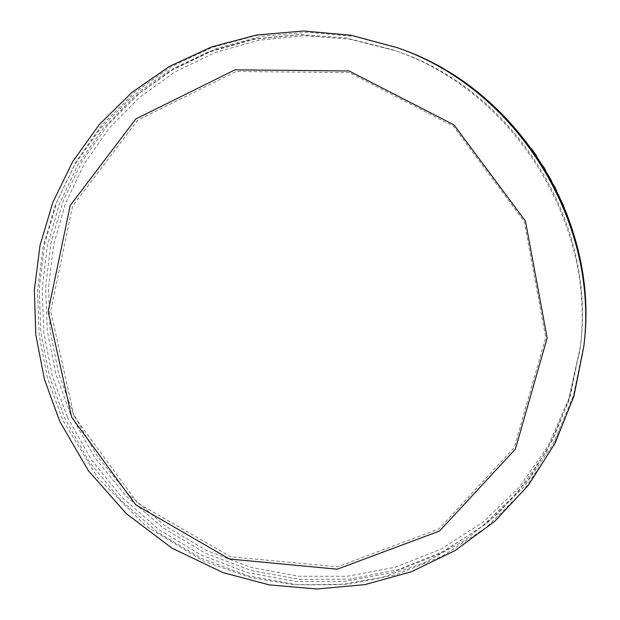 <?xml version="1.0" encoding="UTF-8"?>
<svg xmlns="http://www.w3.org/2000/svg" width="620" height="620" viewBox="0 0 620 620"><rect width="100%" height="100%" fill="white"/><g stroke="black" fill="none" stroke-linecap="round" stroke-linejoin="round"><path stroke-width="0.46" stroke-dasharray="3.1 2.33" d="M584.156 343.472L573.407 395.746L552.947 444.214L523.815 487.103L487.336 522.954L445.075 550.676L398.691 569.532L349.905 579.134L300.413 579.444L251.836 570.687L205.685 553.35L163.339 528.139L126.038 495.923L94.852 457.754L70.695 414.78L55.691 373.519L47.244 330.445L45.617 286.579L50.956 242.986L63.24 200.772L82.313 161.045L107.833 124.899L139.275 93.419L175.925 67.596L216.892 48.329L261.09 36.363L307.272 32.263L354.074 36.347L400.024 48.67M73.292 413.656L58.544 373.132L50.189 330.832L48.499 287.75L53.591 244.923L65.48 203.414L83.995 164.308L108.802 128.666L139.423 97.526L175.15 71.858L215.14 52.553L258.339 40.323L303.567 35.72L349.486 39.091L394.7 50.491C514.375 89.389 597.734 222.851 580.188 347.456L568.873 398.567L548.15 445.827L519.025 487.537L482.825 522.311L441.06 549.095L395.343 567.199L347.355 576.267L298.724 576.251L251.038 567.385L205.755 550.149L164.215 525.225L127.619 493.474L97.022 455.909L73.292 413.656M74.02 416.113L50.701 311.124L72.587 206.042L137.749 120.164L236.104 71.502L349.293 72.633L453.274 126.077L524.179 221.487L545.708 337.412L514.251 447.594L438.952 528.922L337.512 566.812L230.601 556.775L137.57 503.006L74.02 416.113M579.483 259.183L579.762 260.764M579.444 259.191L578.165 253.154M577.701 251.162L578.119 253.162M577.654 251.17L577.902 252.022M579.034 256.13L578.08 250.666M536.486 155.852L534.486 153.396M536.044 156.07L536.385 156.566M535.231 154.868L536.346 156.589M535.192 154.892L532.216 150.552M531.379 149.381L532.185 150.575M533.417 151.869L531.844 149.203M537.532 157.96L540.408 162.448M546.336 172.073L541.702 164.501M545.399 170.562L542.639 166.005M551.692 181.249L548.499 175.638M549.901 178.49L550.149 179.025M549.87 178.506L548.406 176.142M551.196 181.49L547.561 174.577M548.902 176.607L547.63 174.096M556.76 191.758L552.792 183.815M556 190.154L553.66 185.357M557.884 193.897L560.077 198.741M564.681 209.064L563.673 207.096M564.37 209.142L561.054 201.314M562.03 203.104L561.092 200.655M563.999 207.46L561.821 202.26M563.72 207.522L561.673 202.771M568.462 219.542L565.37 211.211M567.874 217.876L566.083 212.807M572.004 229.129L569.989 223.262M569.238 222.363L571.625 229.571M571.159 227.928L569.423 221.603M572.841 232.291L574.322 237.383M576.259 245.365L577.127 248.976M576.212 245.381L575.112 240.638M575.616 242.001L574.911 239.041M576.879 246.83L575.407 240.731M576.771 247.287L575.569 242.304M583.87 346.2L572.989 399.11L552.281 448.144L522.8 491.513L485.894 527.752L443.145 555.745L396.234 574.771L346.913 584.435L296.872 584.699L247.767 575.802L201.12 558.232L158.317 532.712L120.613 500.123L89.079 461.512L64.643 418.058L49.461 376.34L40.897 332.785L39.223 288.432L44.578 244.35L56.962 201.655L76.206 161.471L101.975 124.907L133.734 93.054L170.771 66.913L212.179 47.407L256.874 35.294L303.591 31.132L350.935 35.263L397.443 47.732M67.27 416.919L52.344 375.945L43.873 333.18L42.129 289.618L47.252 246.31L59.226 204.337L77.903 164.773L102.959 128.712L133.881 97.208L169.989 71.238L210.412 51.685L254.099 39.3L299.84 34.643L346.301 38.037L392.057 49.569C513.182 88.939 597.618 224.115 579.855 350.238L568.4 401.954L547.421 449.764L517.956 491.947L481.329 527.093L439.084 554.148L392.855 572.415L344.325 581.529L295.167 581.467L246.954 572.462L201.182 555.001L159.201 529.767L122.21 497.643L91.272 459.645L67.27 416.919M394.7 50.491L346.41 38.029L299.894 34.511L253.898 39.006L209.785 51.251L168.795 70.734L132.029 96.743L100.417 128.425L74.687 164.827L55.42 204.825L42.989 247.295L37.564 291.121L39.145 335.226L47.608 378.526L62.674 419.949L97.875 477.981L145.801 526.039L203.848 561.309L250.534 577.553L294.019 584.753L338.218 584.784L381.99 577.484L424.142 562.875L463.466 541.206L498.782 512.911L528.992 478.686L553.087 439.41L570.245 396.18L580.188 347.456"/><path stroke-width="0.93" d="M400.024 48.67C517.661 89.117 599.424 220.015 584.156 343.472L583.87 346.2C599.323 221.247 516.514 88.66 397.443 47.732L400.024 48.67M575.368 240.049L577.445 247.829L577.166 248.969L574.949 239.033L577.398 247.837L577.15 248.891M574.399 237.258L572.88 232.182L574.345 237.313M569.904 222.503L572.12 229.09L570.005 223.262L571.663 229.563L569.238 222.363L571.198 227.912L569.904 222.503L572.058 229.167M567.207 214.892L568.509 219.526L565.409 211.195L567.207 214.892L568.486 219.526M563.084 204.615L564.402 209.157L561.054 201.275L562.03 203.104L561.131 200.632L563.084 204.615L564.681 209.064M560.17 198.648L557.93 193.82L560.108 198.702M555.117 187.434L556.799 191.743L552.831 183.791L555.117 187.434L556.83 191.72M547.669 174.073L551.784 181.342L548.537 175.615L551.234 181.466L547.669 174.073M544.368 168.043L546.336 172.073L541.733 164.478L544.368 168.043L546.305 172.081M540.516 162.386L537.532 157.96L540.516 162.386M532.72 150.35L536.866 156.341L534.518 153.365L536.385 156.566L531.007 148.87L533.448 151.846L531.534 148.699L536.486 155.852M578.336 251.581L580.057 259.509L579.808 260.757L577.701 251.162L579.08 256.114L577.894 249.69L579.654 258.362M71.688 417.252L48.166 311.457L70.184 205.538L135.827 118.955L234.949 69.859L349.076 70.967L453.941 124.853L525.458 221.084L547.158 337.985L515.414 449.089L439.479 531.046L337.21 569.191L229.47 559.031L135.726 504.82L71.688 417.252M579.716 258.052L579.785 260.656M577.902 252.022L579.08 256.114M578.08 250.666L578.297 251.588M534.518 153.365L536.044 156.07M531.379 149.381L533.417 151.869M531.844 149.203L532.681 150.381M537.54 157.968L540.477 162.409M541.717 164.494L544.337 168.067M542.678 165.982L545.437 170.539M547.654 174.096L551.777 181.327M548.537 175.615L550.18 178.994M548.444 176.119L551.226 181.458M547.553 174.608L548.894 176.615M552.831 183.791L555.078 187.457M553.66 185.357L556 190.154M553.614 185.388L556.016 190.146L553.683 185.349M557.907 193.866L560.131 198.663M563.673 207.103L564.37 209.142M561.054 201.314L562.03 203.104M561.131 200.663L563.045 204.639M561.86 202.244L563.999 207.468M561.673 202.771L563.72 207.529M565.425 211.172L567.161 214.908M566.083 212.807L567.85 217.891M570.005 223.262L571.648 229.508M569.253 222.317L571.198 227.912M569.423 221.603L569.865 222.518M572.857 232.252L574.36 237.266M575.112 240.638L575.616 242.009M574.949 239.049L575.321 240.064M575.383 240.738L576.925 246.814M575.554 242.296L576.809 247.279M397.443 47.732L351.067 35.255L303.668 31L256.696 34.983L211.544 46.934L169.524 66.363L131.781 92.535L99.285 124.566L72.788 161.487L52.909 202.143L40.036 245.365L34.332 290.013L35.836 334.955L44.392 379.084L59.722 421.298L88.466 470.844L126.418 513.755L172.159 548.282L223.053 572.624L269.227 584.885L316.944 589L364.824 584.652L411.393 571.764L455.157 550.529L494.621 521.428L528.372 485.243L555.156 443.052L573.911 396.188L583.87 346.2"/></g></svg>
